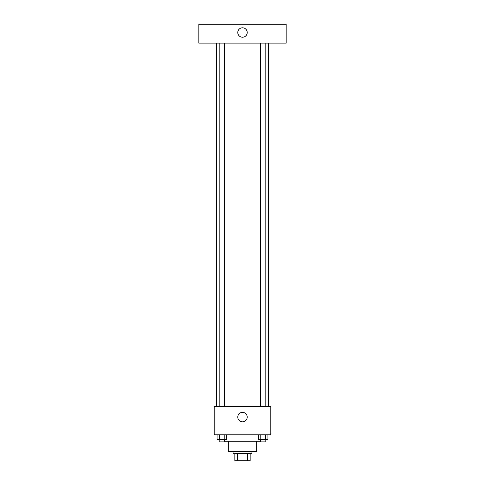 <?xml version="1.0" encoding="UTF-8"?>
<svg xmlns="http://www.w3.org/2000/svg" width="485" height="485" viewBox="0 0 485 485"><rect width="100%" height="100%" fill="white"/><g stroke="black" fill="none" stroke-linecap="round" stroke-linejoin="round"><path stroke-width="0.73" d="M247.465 453.669L247.465 460.75L234.831 460.75L234.831 453.669M247.465 460.75L250.169 460.75L250.169 453.669L250.169 460.75M251.939 451.311L251.939 453.669L233.061 453.669L233.061 451.311M237.535 453.669L237.535 460.75M256.656 441.283L256.656 451.311L228.344 451.311L228.344 441.283M260.518 441.283L224.482 441.283M270.812 434.796L214.188 434.796L214.188 406.485L270.812 406.485L270.812 434.796M247.217 417.1A4.717 4.717 0 0 1 240.142 421.186A4.717 4.717 0 0 1 240.142 413.014A4.717 4.717 0 0 1 247.217 417.1M268.454 43.129L268.454 406.485M260.518 406.485L260.518 43.129M224.482 43.129L224.482 406.485M286.15 43.129L198.85 43.129L198.85 24.25L286.15 24.25L286.15 43.129M242.5 27.791A4.717 4.717 0 0 1 246.586 34.865A4.717 4.717 0 0 1 238.414 34.865A4.717 4.717 0 0 1 242.5 27.791M267.938 434.796L267.938 439.513L258.402 439.513L258.402 434.796M265.556 434.796L265.556 439.513M260.784 434.796L260.784 439.513M265.822 439.513L265.822 441.871L260.518 441.871L260.518 439.513M226.598 434.796L226.598 439.513L217.062 439.513L217.062 434.796M224.215 434.796L224.215 439.513M219.444 434.796L219.444 439.513M224.482 439.513L224.482 441.871L219.178 441.871L219.178 439.513M216.546 43.129L216.546 406.485M265.822 406.485L265.822 43.129M219.178 43.129L219.178 406.485"/></g></svg>
